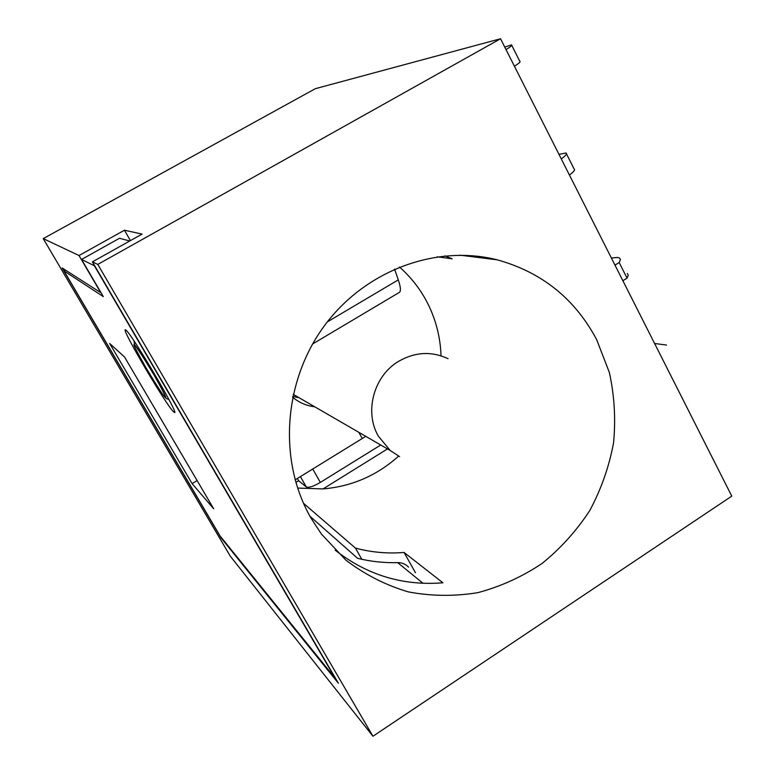 <?xml version="1.0" encoding="UTF-8"?>
<svg xmlns="http://www.w3.org/2000/svg" width="775" height="775" viewBox="0 0 775 775"><rect width="100%" height="100%" fill="white"/><g stroke="black" fill="none" stroke-linecap="round" stroke-linejoin="round"><path stroke-width="1.16" d="M125.782 330.014C131.149 332.746 181.108 417.715 174.23 412.329L173.658 411.883C166.606 405.984 120.232 327.108 125.463 329.83L125.782 330.014M192.103 483.619L109.653 343.48L124.504 356.936L213.658 508.749L192.103 483.619L197.121 480.587M64.005 270.901L220.071 535.971L335.236 678.348L94.366 265.738L81.559 259.441L103.317 296.612L64.005 270.901L65.468 270.078M81.559 259.441L119.524 238.264L129.706 241.006M408.561 567.145C405.635 564.093 402.002 562.592 397.672 562.631C384.129 562.999 370.77 561.565 357.604 558.32L309.932 516.237M292.747 396.451L298.937 397.643M365.761 436.335L362.264 438.495L358.815 432.314L362.264 438.495L295.101 479.88M314.737 406.788C306.6 405.848 299.363 402.758 293.047 397.536L292.601 397.158M569.422 175.005C573.917 171.692 575.467 169.677 574.081 168.94L566.506 153.925M558.969 154.341L566.041 153.014C567.397 153.673 565.808 155.639 561.284 158.914M627.285 273.43L628.273 275.27L627.053 278.138L619.177 262.531L614.972 265.118M611.388 258.027L617.539 257.436L619.487 257.978L620.436 259.732L619.177 262.531M295.827 482.428L298.608 480.713L297.348 478.495M627.053 278.138L622.868 280.724M380.728 445.005L320.346 482.408C313.41 486.448 308.731 487.969 306.319 486.962L298.608 480.713M514.435 66.243C519.163 63.192 520.945 61.545 519.792 61.312L511.752 45.367M506.036 49.629C510.793 46.616 512.614 45.027 511.5 44.873L504.767 47.12M312.587 343.993L398.66 292.805C401.092 292.175 400.975 287.864 398.292 279.872L394.552 269.07M335.178 550.182C367.079 575.137 402.99 586.007 442.903 582.79L404.075 552.449C387.607 553.815 371.399 552.362 355.444 548.099L303.471 503.266M297.59 488.066L323.039 488.918C351.782 486.468 376.97 475.54 398.602 456.126M441.043 355.832C440.336 336.292 435.443 317.963 426.366 300.855C419.411 287.942 410.421 276.665 399.416 267.017M596.702 339.731L609.324 372.397C614.439 395.521 615.844 419.033 613.548 442.922C609.131 466.579 601.235 489.064 589.862 510.396C576.658 530.633 560.742 548.312 542.103 563.444C522.214 576.765 500.834 586.491 477.972 592.623C454.673 596.479 431.462 596.237 408.338 591.897C385.747 585.193 364.948 574.614 345.921 560.18L321.363 533.985L311.007 518.155C278.002 460.854 283.272 381.562 324.289 325.907C365.257 270.175 436.354 244.27 497.337 259.858C541.87 272.219 574.992 298.85 596.702 339.731M437.148 256.796L452.183 258.821L444.869 255.876M372.949 736.25L731.765 496.136L500.534 38.75L97.786 264.411L372.949 736.25L230.301 556.179L43.235 238.613L79.011 255.527L124.436 230.223L142.077 234.089L92.419 261.873L338.384 683.23L221.078 537.908L62.107 267.927L100.731 292.65L79.011 255.527M387.481 448.919L323.039 488.918M361.809 559.298L355.444 548.099M404.075 552.449L415.448 572.696M500.534 38.75L315.309 88.689L43.235 238.613M97.786 264.411L92.419 261.873M124.436 230.223L130.413 240.608M397.672 562.631L423.034 583.294M399.561 456.62L390.213 450.498L378.365 436.16C363.998 411.641 373.899 375.575 398.902 361.16C415.303 351.889 431.685 351.065 448.037 358.689M306.319 486.962L300.409 476.615M320.346 482.408L312.742 469.011M398.292 279.872L327.282 321.935M134.579 345.049C135.48 345.049 141.893 354.892 153.799 374.606C164.068 392.838 167.807 400.346 165.036 397.149C163.864 396.645 157.538 386.909 146.088 367.931C136.013 350.106 132.186 342.482 134.579 345.049M293.212 394.33L390.213 450.498M168.931 399.512C163.602 396.926 169.522 403.31 159.108 383.916C147.831 363.368 133.164 341.901 134.55 345.001L134.094 341.048M460.118 255.188L497.337 259.858M666.539 345.04L654.604 343.499"/></g></svg>
